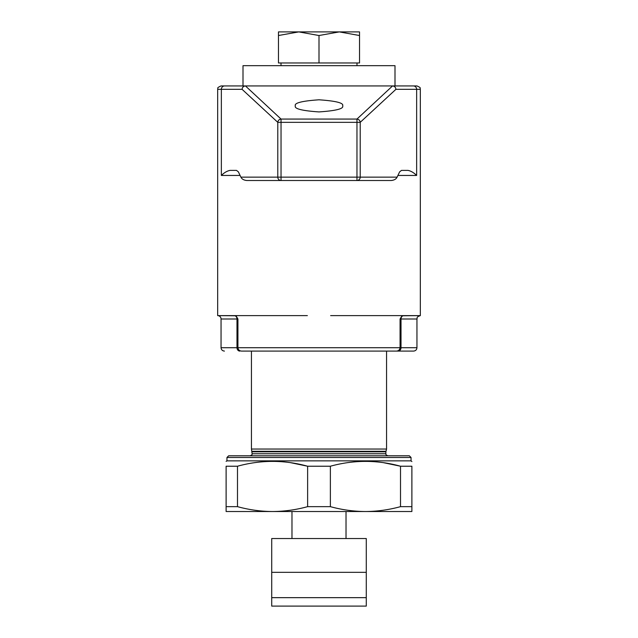 <?xml version="1.0" encoding="UTF-8"?>
<svg xmlns="http://www.w3.org/2000/svg" width="638" height="638" viewBox="0 0 638 638"><rect width="100%" height="100%" fill="white"/><g stroke="black" fill="none" stroke-linecap="round" stroke-linejoin="round"><path stroke-width="0.96" d="M281.015 65.674L281.015 62.971M356.985 65.674L356.985 62.971M394.994 65.674L243.006 65.674L243.006 85.939L221.051 85.939L416.949 85.939L394.994 85.939L394.994 65.674M307.364 315.619L217.67 315.619L236.028 315.786L237.934 319L237.934 347.71C238.253 349.823 239.465 350.956 241.587 351.091L396.413 351.091C398.535 350.956 399.755 349.823 400.066 347.71L416.949 347.71C416.75 349.76 415.625 350.884 413.576 351.091L396.413 351.091M237.934 319L221.051 319A3.381 3.381 0 0 0 217.67 315.619L217.67 89.32C218.674 88.235 215.652 88.283 221.051 85.939M221.051 319L221.051 347.71L400.066 347.71L400.066 319L401.972 315.786L420.33 315.619L420.33 89.32L395.927 89.32L360.215 122.337L277.785 122.337A3.381 3.158 -47.2 0 1 281.039 119.067L356.961 119.067A3.381 3.158 47.2 0 1 360.215 122.337L360.215 177.141L397.099 177.141C396.166 179.071 394.204 180.195 391.23 180.514L246.77 180.514C243.796 180.195 241.842 179.071 240.901 177.141L238.381 171.869L236.507 170.386L230.023 170.386C227.088 170.96 224.201 172.651 221.354 175.45L240.119 175.45M342.646 105.86C343.986 108.731 336.106 110.749 319 111.921C301.894 110.749 294.014 108.731 295.354 105.86C294.014 102.997 301.894 100.971 319 99.799C336.106 100.971 343.986 102.997 342.646 105.86M397.881 175.45L416.646 175.45C413.799 172.651 410.912 170.96 407.977 170.386L401.493 170.386L399.619 171.869L397.099 177.141M330.636 315.619L420.33 315.619C415.713 317.23 417.603 318.003 416.949 319L401.015 319A3.381 2.831 90 0 1 403.846 315.619M290.721 462.702L307.628 466.226L307.628 506.652C296.04 509.826 284.349 511.453 272.554 511.524L365.446 511.524C353.635 511.453 341.944 509.826 330.372 506.652L330.372 466.226L307.628 466.226C284.325 459.783 260.942 459.783 237.488 466.226L226.115 466.226C226.115 459.783 226.115 459.783 226.115 466.226L226.115 506.652L237.488 506.652L237.488 466.226M226.115 506.652L226.115 511.524L272.554 511.524C260.743 511.453 249.059 509.826 237.488 506.652M226.961 457.486L411.039 457.486L409.349 455.795L228.651 455.795L226.961 457.486L226.961 460.859L411.039 460.859L411.885 461.553M387.904 455.795C386.197 455.038 385.519 454.36 385.878 453.77L252.122 453.77L251.444 449.04L386.556 449.04L386.556 351.091M270.241 461.37L272.554 461.346M346.019 538.544L346.019 511.524M291.981 538.544L291.981 511.524M383.605 462.702L400.512 466.226C377.21 459.783 353.827 459.783 330.372 466.226M400.512 506.652L400.512 466.226L411.885 466.226C411.885 459.783 411.885 459.783 411.885 466.226L411.885 506.652L400.512 506.652C388.925 509.826 377.233 511.453 365.446 511.524L411.885 511.524L411.885 506.652M363.126 461.37L365.446 461.346M307.628 506.652L330.372 506.652M319 85.939L243.006 85.939M241.73 351.091L247.193 351.091M390.807 351.091L413.576 351.091M240.901 177.141L356.961 177.141L356.961 119.067L392.553 85.939M245.447 85.939L281.039 119.067L281.039 180.514A3.381 3.254 -90 0 1 277.785 177.141L277.785 122.337L242.073 89.32C242.312 87.382 243.365 86.258 245.223 85.947M392.777 85.947C394.635 86.258 395.688 87.382 395.927 89.32M271.716 572.326L366.284 572.326L366.284 538.544L271.716 538.544L271.716 606.1L366.284 606.1L366.284 597.654L271.716 597.654M366.284 572.326L366.284 597.654M278.471 31.9L359.529 31.9L359.529 35.521L339.264 31.9L319 35.521L298.736 31.9L278.471 35.521L278.471 31.9M278.471 35.521L278.471 62.971L359.529 62.971L359.529 35.521M319 35.521L319 62.971M234.154 315.619A3.381 2.831 -90 0 1 236.985 319L236.985 347.71A3.381 2.831 90 0 0 239.808 351.091M398.192 351.091A3.381 2.831 -90 0 0 401.015 347.71L401.015 319L400.066 319M221.354 175.45L221.354 89.32L217.67 89.32M242.073 89.32L221.354 89.32A3.381 3.254 -90 0 1 224.608 85.939M416.646 175.45L416.646 89.32A3.381 3.254 -90 0 0 413.392 85.939M252.122 451.824L385.878 451.824L386.556 449.04M252.05 451.305L385.95 451.305M356.961 177.141L360.215 177.141A3.381 3.254 -90 0 1 356.961 180.514L356.961 177.141M226.961 460.859L226.115 461.346M251.444 449.04L251.444 351.091M385.878 453.77L385.878 451.824M252.122 453.77C252.481 454.36 251.803 455.038 250.096 455.795M411.039 460.859L411.039 457.486M420.33 89.32C419.325 88.235 422.348 88.283 416.949 85.939M416.949 319L416.949 347.71M221.051 347.71C221.25 349.76 222.375 350.884 224.424 351.091"/></g></svg>
